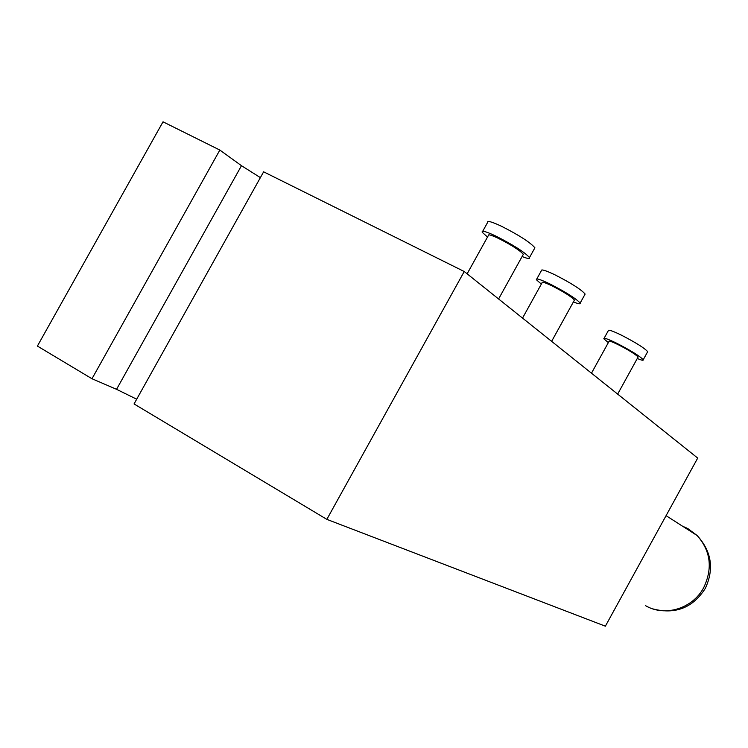 <?xml version="1.0" encoding="UTF-8"?>
<svg xmlns="http://www.w3.org/2000/svg" width="748" height="748" viewBox="0 0 748 748"><rect width="100%" height="100%" fill="white"/><g stroke="black" fill="none" stroke-linecap="round" stroke-linejoin="round"><path stroke-width="1.12" d="M482.731 231.254L487.584 222.502C486.948 220.398 491.52 221.614 501.3 226.167C519.065 235.181 530.267 242.389 534.904 247.803L534.362 248.785M487.5 237.069L482.189 232.235C481.516 230.197 486.06 231.469 495.821 236.059C513.567 245.101 524.797 252.272 529.5 257.564C530.108 259.098 527.649 258.743 522.104 256.517M467.126 273.824L488.341 235.555C487.855 234.049 491.23 234.994 498.458 238.397C511.548 245.064 519.841 250.365 523.338 254.283L522.955 254.984M536.793 278.967L541.356 270.72C540.935 268.971 545.414 270.309 554.773 274.731C571.079 283.062 581.196 289.495 585.132 294.058L584.721 294.806M541.337 284.09L536.381 279.715C535.933 278.013 540.383 279.397 549.724 283.857C566.021 292.216 576.156 298.62 580.149 303.08C580.607 304.314 578.363 303.931 573.417 301.911M522.534 318.096L542.066 282.763C541.748 281.51 545.049 282.538 551.968 285.848C563.992 292.01 571.481 296.741 574.445 300.051L574.155 300.574M604.113 338.283L608.283 330.728C608.105 329.372 612.397 330.812 621.177 335.048C635.678 342.509 644.514 348.054 647.684 351.672L647.403 352.177M608.348 342.621L603.832 338.788C603.627 337.479 607.909 338.966 616.67 343.22C631.162 350.709 640.017 356.226 643.224 359.76C643.523 360.695 641.541 360.274 637.277 358.498M591.481 373.187L608.947 341.518C608.807 340.564 611.976 341.658 618.465 344.819C629.162 350.344 635.697 354.412 638.081 357.039L637.885 357.394M91.985 378.75L219.837 150.058L163.017 121.812L37.4 346.072L91.985 378.75L116.557 389.315L136.688 399.208M219.837 150.058L241.473 165.691L260.379 177.622M464.237 271.515L263.623 171.816L134.051 403.939L326.839 519.364L605.366 626.188L697.706 458.075L464.237 271.515L326.839 519.364M645.449 605.609C664.701 617.175 692.713 608.694 703.728 587.591C712.853 568.246 710.675 550.902 697.183 535.568L687.749 528.527L682.494 526.162M241.473 165.691L116.557 389.315M534.904 247.803L529.5 257.564M523.338 254.283L498.598 298.976M585.132 294.058L580.149 303.08M574.445 300.051L551.631 341.35M647.684 351.672L643.224 359.76M638.081 357.039L617.661 394.103M653.228 608.994C675.491 614.632 692.844 607.778 705.289 588.424C714.303 569.032 711.6 551.416 697.183 535.568L666.075 515.662"/></g></svg>
